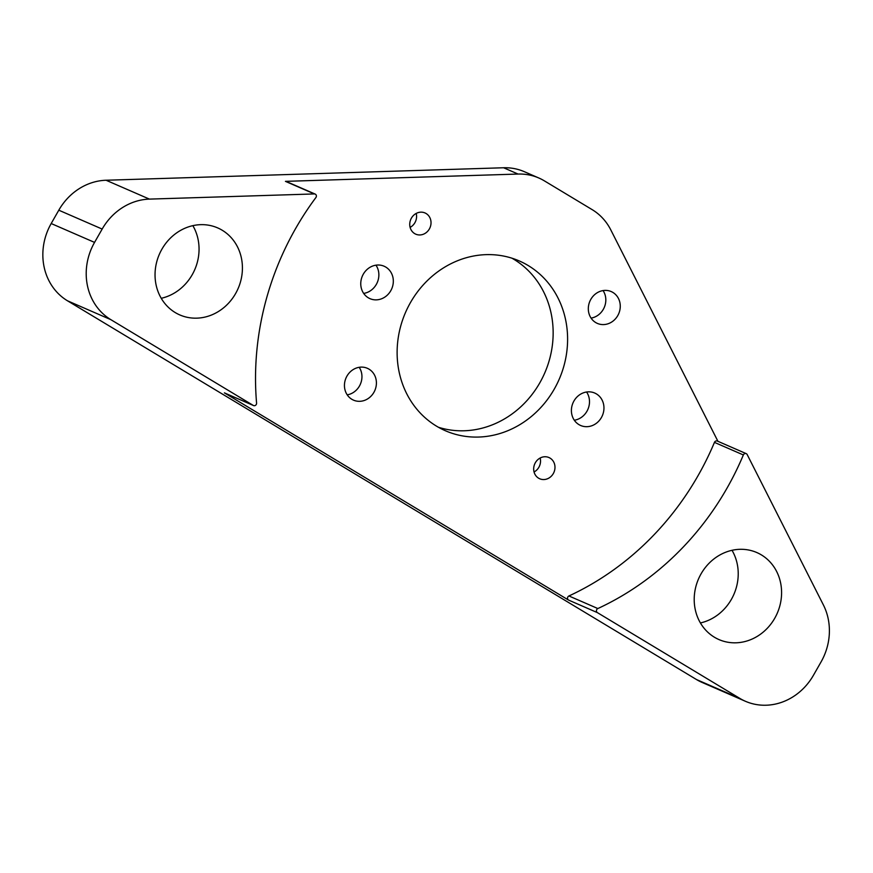 <?xml version="1.0" encoding="UTF-8"?>
<svg xmlns="http://www.w3.org/2000/svg" width="873" height="873" viewBox="0 0 873 873"><rect width="100%" height="100%" fill="white"/><g stroke="black" fill="none" stroke-linecap="round" stroke-linejoin="round"><path stroke-width="1.31" d="M540.147 458.019A11.578 10.476 -66.5 0 1 538.87 467.273A11.578 10.476 -66.5 0 1 534.069 471.987M553.318 473.559A11.578 10.476 -66.5 0 1 539.71 478.764A11.578 10.476 -66.5 0 1 535.345 462.734A11.578 10.476 -66.5 0 1 548.953 457.539A11.578 10.476 -66.5 0 1 553.318 473.559M416.192 213.416A11.578 10.476 -66.5 0 1 414.915 222.67A11.578 10.476 -66.5 0 1 410.114 227.395M429.363 228.966A11.578 10.476 -66.5 0 1 415.766 234.171A11.578 10.476 -66.5 0 1 411.401 218.141A11.578 10.476 -66.5 0 1 424.998 212.947A11.578 10.476 -66.5 0 1 429.363 228.966M603.057 290.567A17.362 15.714 -66.5 0 1 603.319 309.315A17.362 15.714 -66.5 0 1 591.076 318.11M617.768 315.6A17.362 15.714 -66.5 0 1 597.361 323.403A17.362 15.714 -66.5 0 1 590.814 299.374A17.362 15.714 -66.5 0 1 611.22 291.571A17.362 15.714 -66.5 0 1 617.768 315.6M359.196 367.304A17.362 15.714 -66.5 0 1 359.447 386.041A17.362 15.714 -66.5 0 1 347.203 394.847M373.906 392.337A17.362 15.714 -66.5 0 1 353.5 400.14A17.362 15.714 -66.5 0 1 346.952 376.099A17.362 15.714 -66.5 0 1 367.358 368.297A17.362 15.714 -66.5 0 1 373.906 392.337M511.916 258.179A92.593 83.786 -66.5 0 1 539.798 382.843A92.593 83.786 -66.5 0 1 438.344 427.235M554.246 389.14A92.593 83.786 -66.5 0 1 445.416 430.749A92.593 83.786 -66.5 0 1 410.474 302.56A92.593 83.786 -66.5 0 1 519.304 260.951A92.593 83.786 -66.5 0 1 554.246 389.14M586.591 392.01A17.689 15.998 -66.5 0 1 586.951 411.248A17.689 15.998 -66.5 0 1 574.303 420.229M601.41 417.534A17.689 15.998 -66.5 0 1 580.621 425.478A17.689 15.998 -66.5 0 1 573.943 401.002A17.689 15.998 -66.5 0 1 594.731 393.046A17.689 15.998 -66.5 0 1 601.41 417.534M375.957 265.174A17.689 15.998 -66.5 0 1 376.318 284.412A17.689 15.998 -66.5 0 1 363.67 293.404M390.777 290.709A17.689 15.998 -66.5 0 1 369.988 298.653A17.689 15.998 -66.5 0 1 363.31 274.166A17.689 15.998 -66.5 0 1 384.098 266.221A17.689 15.998 -66.5 0 1 390.777 290.709M192.857 225.66A47.448 42.941 -66.5 0 1 192.213 274.722A47.448 42.941 -66.5 0 1 161.243 298.293M235.579 293.59A47.448 42.941 -66.5 0 1 179.794 314.924A47.448 42.941 -66.5 0 1 161.887 249.231A47.448 42.941 -66.5 0 1 217.661 227.897A47.448 42.941 -66.5 0 1 235.579 293.59M732.021 550.306A47.448 42.941 -66.5 0 1 731.378 599.38A47.448 42.941 -66.5 0 1 700.408 622.951M774.744 618.248A47.448 42.941 -66.5 0 1 718.959 639.571A47.448 42.941 -66.5 0 1 701.052 573.877A47.448 42.941 -66.5 0 1 756.836 552.554A47.448 42.941 -66.5 0 1 774.744 618.248M746.437 453.742A2.313 2.095 -66.5 0 1 747.179 454.56L823.381 604.924A57.869 52.369 113.5 0 1 821.057 661.93L813.44 675.276A57.869 52.369 113.5 0 1 745.422 701.281A57.869 52.369 113.5 0 1 739.878 698.422L597.416 612.639A2.313 2.095 -66.5 0 1 597.841 608.546A277.767 251.359 113.5 0 0 743.36 454.953A2.313 2.095 -66.5 0 1 746.437 453.742M717.944 441.334L610.794 229.894A57.869 52.369 113.5 0 0 592.167 209.64L544.359 180.853A57.869 52.369 113.5 0 0 538.816 177.994A57.869 52.369 113.5 0 0 518.06 174.054L285.438 181.355L314.356 193.937A2.313 2.095 -66.5 0 1 315.884 197.56A277.767 251.359 113.5 0 0 256.575 403.064A2.313 2.095 -66.5 0 1 253.301 405.443L110.849 319.66L67.483 300.792L696.512 679.554L739.878 698.422M518.06 174.054L503.601 167.758L106.059 180.242L149.425 199.109A57.869 52.369 113.5 0 0 102.163 229.064L58.797 210.197A57.869 52.369 -66.5 0 1 106.059 180.242M314.356 193.937L149.425 199.109M67.483 300.792A57.869 52.369 -66.5 0 1 51.191 223.532L94.557 242.399L102.163 229.064M94.557 242.399A57.869 52.369 113.5 0 0 110.849 319.66M503.601 167.758A57.869 52.369 -66.5 0 1 524.357 171.697L538.816 177.994M745.422 701.281L702.056 682.413A57.869 52.369 -66.5 0 1 696.512 679.554M51.191 223.532L58.797 210.197M224.852 393.057A2.313 2.095 -66.5 0 1 224.394 392.861L568.509 600.057A2.313 2.095 -66.5 0 1 568.934 595.964A277.767 251.359 113.5 0 0 714.452 442.371A2.313 2.095 -66.5 0 1 717.53 441.171M285.438 181.355A2.313 2.095 -66.5 0 1 286.497 181.628M568.509 600.057L597.416 612.639M224.394 392.861L253.301 405.443M568.934 595.964L597.841 608.546M714.452 442.371L743.36 454.953M224.623 392.97L253.53 405.552M286.279 181.508L315.186 194.09M717.311 441.051L746.219 453.633"/></g></svg>
